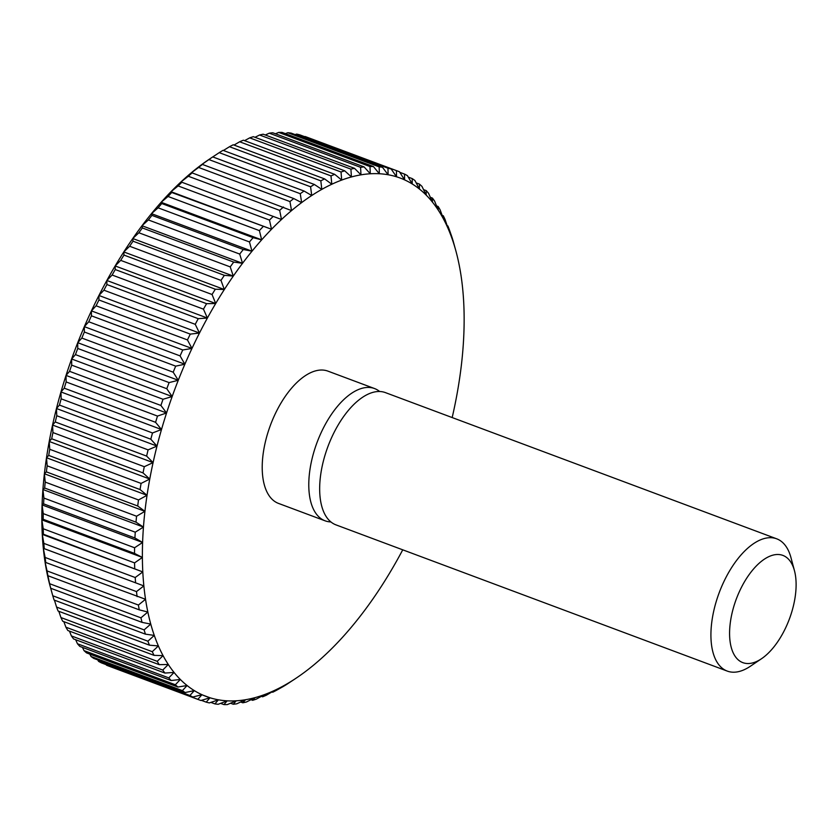 <?xml version="1.0" encoding="UTF-8"?>
<svg xmlns="http://www.w3.org/2000/svg" width="837" height="837" viewBox="0 0 837 837"><rect width="100%" height="100%" fill="white"/><g stroke="black" fill="none" stroke-linecap="round" stroke-linejoin="round"><path stroke-width="1.26" d="M794.449 570.646L790.955 557.609A70.601 34.976 110.5 0 0 776.673 538.808A70.601 34.976 110.5 0 0 712.109 619.746A70.601 34.976 110.5 0 0 727.248 671.086A70.601 34.976 110.5 0 0 750.36 666.252L761.544 658.709A57.23 28.353 110.5 0 0 795.15 597.022A57.23 28.353 110.5 0 0 794.449 570.646A57.23 28.353 110.5 0 0 761.576 561.198A57.23 28.353 110.5 0 0 730.544 621.012A57.23 28.353 110.5 0 0 761.544 658.709M776.673 538.808L385.418 392.616A70.601 34.976 110.5 0 0 320.853 473.554A70.601 34.976 110.5 0 0 335.993 524.883L727.248 671.086M379.642 391.496A70.601 34.976 110.5 0 0 374.537 388.546A70.601 34.976 110.5 0 0 309.972 469.484A70.601 34.976 110.5 0 0 325.112 520.823A70.601 34.976 110.5 0 0 330.897 521.932M374.537 388.546L327.978 371.147A70.601 34.976 110.5 0 0 263.404 452.085A70.601 34.976 110.5 0 0 278.543 503.424L325.112 520.823M452.179 417.558A276.765 137.122 110.5 0 0 453.434 411.961A276.765 137.122 110.5 0 0 456.761 395.535A276.765 137.122 110.5 0 0 459.482 379.266A276.765 137.122 110.5 0 0 461.595 363.237A276.765 137.122 110.5 0 0 463.07 347.491A276.765 137.122 110.5 0 0 463.918 332.101A276.765 137.122 110.5 0 0 464.137 317.129A276.765 137.122 110.5 0 0 463.719 302.628A276.765 137.122 110.5 0 0 462.662 288.66A276.765 137.122 110.5 0 0 460.988 275.279A276.765 137.122 110.5 0 0 458.676 262.536A276.765 137.122 110.5 0 0 456.102 251.717A276.765 137.122 110.5 0 0 455.767 250.483A276.765 137.122 110.5 0 0 452.242 239.173A276.765 137.122 110.5 0 0 448.14 228.637A276.765 137.122 110.5 0 0 443.453 218.928A276.765 137.122 110.5 0 0 438.222 210.077A276.765 137.122 110.5 0 0 432.457 202.125A276.765 137.122 110.5 0 0 426.19 195.105A276.765 137.122 110.5 0 0 419.421 189.036A276.765 137.122 110.5 0 0 412.212 183.952A276.765 137.122 110.5 0 0 404.564 179.861A276.765 137.122 110.5 0 0 396.508 176.785A276.765 137.122 110.5 0 0 388.096 174.745A276.765 137.122 110.5 0 0 379.339 173.74A276.765 137.122 110.5 0 0 370.289 173.772A276.765 137.122 110.5 0 0 360.977 174.839A276.765 137.122 110.5 0 0 351.435 176.952A276.765 137.122 110.5 0 0 341.695 180.081A276.765 137.122 110.5 0 0 331.818 184.234A276.765 137.122 110.5 0 0 321.816 189.382A276.765 137.122 110.5 0 0 311.741 195.513A276.765 137.122 110.5 0 0 301.644 202.596A276.765 137.122 110.5 0 0 291.538 210.6A276.765 137.122 110.5 0 0 281.494 219.503A276.765 137.122 110.5 0 0 271.523 229.265A276.765 137.122 110.5 0 0 261.678 239.853A276.765 137.122 110.5 0 0 252.01 251.205A276.765 137.122 110.5 0 0 242.531 263.31A276.765 137.122 110.5 0 0 233.293 276.084A276.765 137.122 110.5 0 0 224.337 289.508A276.765 137.122 110.5 0 0 215.695 303.507A276.765 137.122 110.5 0 0 207.388 318.039A276.765 137.122 110.5 0 0 199.468 333.042A276.765 137.122 110.5 0 0 191.955 348.454A276.765 137.122 110.5 0 0 184.872 364.221A276.765 137.122 110.5 0 0 178.271 380.27A276.765 137.122 110.5 0 0 172.16 396.539A276.765 137.122 110.5 0 0 166.563 412.976A276.765 137.122 110.5 0 0 161.499 429.517A276.765 137.122 110.5 0 0 157 446.079A276.765 137.122 110.5 0 0 153.087 462.61A276.765 137.122 110.5 0 0 149.76 479.036A276.765 137.122 110.5 0 0 147.04 495.295A276.765 137.122 110.5 0 0 144.927 511.334A276.765 137.122 110.5 0 0 143.451 527.08A276.765 137.122 110.5 0 0 142.604 542.47A276.765 137.122 110.5 0 0 142.384 557.442A276.765 137.122 110.5 0 0 142.803 571.933A276.765 137.122 110.5 0 0 143.859 585.91A276.765 137.122 110.5 0 0 145.533 599.282A276.765 137.122 110.5 0 0 147.846 612.025A276.765 137.122 110.5 0 0 150.754 624.078A276.765 137.122 110.5 0 0 154.28 635.398A276.765 137.122 110.5 0 0 158.381 645.934A276.765 137.122 110.5 0 0 163.069 655.643A276.765 137.122 110.5 0 0 168.3 664.484A276.765 137.122 110.5 0 0 174.065 672.435A276.765 137.122 110.5 0 0 180.332 679.466A276.765 137.122 110.5 0 0 187.101 685.524A276.765 137.122 110.5 0 0 194.32 690.619A276.765 137.122 110.5 0 0 201.968 694.7A276.765 137.122 110.5 0 0 210.014 697.776A276.765 137.122 110.5 0 0 218.426 699.816A276.765 137.122 110.5 0 0 227.183 700.831A276.765 137.122 110.5 0 0 236.233 700.799A276.765 137.122 110.5 0 0 245.544 699.722A276.765 137.122 110.5 0 0 255.086 697.619A276.765 137.122 110.5 0 0 264.827 694.48A276.765 137.122 110.5 0 0 274.703 690.326A276.765 137.122 110.5 0 0 284.706 685.179A276.765 137.122 110.5 0 0 294.781 679.058A276.765 137.122 110.5 0 0 296.957 677.604A276.765 137.122 110.5 0 0 304.877 671.975A276.765 137.122 110.5 0 0 314.984 663.961A276.765 137.122 110.5 0 0 325.028 655.068A276.765 137.122 110.5 0 0 334.999 645.306A276.765 137.122 110.5 0 0 344.844 634.718A276.765 137.122 110.5 0 0 354.511 623.356A276.765 137.122 110.5 0 0 363.99 611.261A276.765 137.122 110.5 0 0 373.229 598.476A276.765 137.122 110.5 0 0 382.185 585.063A276.765 137.122 110.5 0 0 390.827 571.054A276.765 137.122 110.5 0 0 399.134 556.521A276.765 137.122 110.5 0 0 402.743 549.825M255.003 137.299L259.575 134.998L350.912 169.126L351.435 176.952L344.708 170.811L253.37 136.682A282.414 139.925 110.5 0 0 249.698 137.864L341.036 171.993L341.695 180.081L334.727 174.347L243.379 140.208A282.414 139.925 110.5 0 0 239.654 141.777L330.992 175.906L331.818 184.234L324.599 178.898L233.251 144.77A282.414 139.925 110.5 0 0 229.484 146.716L320.822 180.844L321.816 189.382L314.367 184.475L223.019 150.336A282.414 139.925 110.5 0 0 219.221 152.648L310.569 186.787L311.741 195.513L304.072 191.035L212.734 156.906A282.414 139.925 110.5 0 0 208.915 159.574L300.263 193.703L301.644 202.596L293.756 198.557L202.418 164.429A282.414 139.925 110.5 0 0 198.61 167.452L289.947 201.581L291.538 210.6L192.123 172.893A282.414 139.925 110.5 0 0 188.335 176.251L279.673 210.38L281.494 219.503L181.891 182.257A282.414 139.925 110.5 0 0 178.135 185.94L269.472 220.068L271.523 229.265L171.752 192.489A282.414 139.925 110.5 0 0 168.049 196.475L259.386 230.614L261.678 239.853L253.109 237.677L161.761 203.537A282.414 139.925 110.5 0 0 158.109 207.827L249.457 241.956L252.01 251.205L243.295 249.51L151.947 215.371A282.414 139.925 110.5 0 0 148.379 219.943L239.717 254.071L242.531 263.31L233.701 262.075L142.353 227.946A282.414 139.925 110.5 0 0 138.869 232.77L230.217 266.898L233.293 276.084L224.358 275.331L133.02 241.202A282.414 139.925 110.5 0 0 129.641 246.256L220.978 280.395L224.337 289.508L215.318 289.215L123.97 255.086A282.414 139.925 110.5 0 0 120.706 260.37L212.054 294.498L215.695 303.507L206.593 303.685L115.255 269.545A282.414 139.925 110.5 0 0 112.127 275.028L203.464 309.156L207.388 318.039L198.243 318.667L106.906 284.538A282.414 139.925 110.5 0 0 103.914 290.188L195.251 324.327L199.468 333.042L190.292 334.109L98.944 299.981A282.414 139.925 110.5 0 0 96.109 305.798L187.457 339.927L191.955 348.454L182.759 349.96L91.421 315.821A282.414 139.925 110.5 0 0 88.753 321.774L180.091 355.903L184.872 364.221L175.686 366.146L84.349 332.007A282.414 139.925 110.5 0 0 81.848 338.064L173.196 372.193L178.271 380.27L169.105 382.603L77.757 348.464A282.414 139.925 110.5 0 0 75.456 354.606L166.793 388.734L172.16 396.539L163.027 399.27L71.689 365.131A282.414 139.925 110.5 0 0 69.576 371.335L160.913 405.464L166.563 412.976L157.492 416.073L66.144 381.944A282.414 139.925 110.5 0 0 64.24 388.18L155.577 422.308L161.499 429.517L152.501 432.97L61.164 398.83A282.414 139.925 110.5 0 0 59.469 405.077L150.806 439.216L157 446.079L148.097 449.867L56.759 415.727A282.414 139.925 110.5 0 0 55.273 421.963L146.621 456.092L153.087 462.61L144.288 466.701L52.94 432.572A282.414 139.925 110.5 0 0 51.695 438.766L143.033 472.905L149.76 479.036L141.087 483.42L49.739 449.291A282.414 139.925 110.5 0 0 48.713 455.422L140.061 489.551L147.04 495.295L138.503 499.951L47.165 465.822A282.414 139.925 110.5 0 0 46.37 471.869L137.707 505.998L144.927 511.334L136.557 516.23L45.219 482.091A282.414 139.925 110.5 0 0 44.654 488.034L136.002 522.162L143.451 527.08L135.249 532.186L43.911 498.057A282.414 139.925 110.5 0 0 43.587 503.853L134.924 537.992L142.604 542.47L134.59 547.754L43.242 513.625A282.414 139.925 110.5 0 0 43.158 519.275L134.506 553.403L142.384 557.442L134.569 562.893L43.231 528.764A282.414 139.925 110.5 0 0 43.388 534.226L142.803 571.933L135.207 577.52L43.859 543.391A282.414 139.925 110.5 0 0 44.256 548.664L143.859 585.91L136.483 591.592L45.135 557.463A282.414 139.925 110.5 0 0 45.773 562.506L145.533 599.282L138.398 605.046L47.05 570.918A282.414 139.925 110.5 0 0 47.918 575.72L139.266 609.849L147.846 612.025L140.94 617.832L49.603 583.703A282.414 139.925 110.5 0 0 50.701 588.244L142.049 622.383L150.754 624.078L144.121 629.895L52.773 595.766A282.414 139.925 110.5 0 0 54.102 600.035L145.45 634.164L154.28 635.398L147.898 641.194L56.56 607.066A282.414 139.925 110.5 0 0 58.109 611.041L149.446 645.17L158.381 645.934L152.271 651.688L60.934 617.549A282.414 139.925 110.5 0 0 62.702 621.221L154.039 655.35L163.069 655.643L157.23 661.324L65.893 627.185A282.414 139.925 110.5 0 0 67.86 630.523L159.208 664.662L168.3 664.484L162.744 670.06L71.396 635.932A282.414 139.925 110.5 0 0 73.572 638.934L164.92 673.063L174.065 672.435L168.792 677.886L77.454 643.747A282.414 139.925 110.5 0 0 79.818 646.405L171.156 680.533L180.332 679.466L175.351 684.75L84.014 650.611A282.414 139.925 110.5 0 0 86.556 652.902L177.904 687.031L187.101 685.524L182.403 690.619L91.055 656.49A282.414 139.925 110.5 0 0 93.786 658.416L185.123 692.544L194.32 690.619L189.905 695.495L98.567 661.366A282.414 139.925 110.5 0 0 101.455 662.904L192.792 697.033L201.968 694.7L197.846 699.345L106.508 665.206A282.414 139.925 110.5 0 0 108.475 665.98L199.813 700.109A282.414 139.925 -69.5 0 1 197.846 699.345M350.912 169.126A282.414 139.925 -69.5 0 1 354.511 168.331L263.174 134.202A282.414 139.925 110.5 0 0 259.575 134.998M244.571 140.658L249.698 137.864M265.308 134.998L269.242 133.177L360.58 167.306L360.977 174.839L354.511 168.331M360.58 167.306A282.414 139.925 -69.5 0 1 364.095 166.908L272.757 132.769A282.414 139.925 110.5 0 0 269.242 133.177M275.446 133.774L278.669 132.413L370.006 166.553L370.289 173.772L364.095 166.908M370.006 166.553A282.414 139.925 -69.5 0 1 373.417 166.542L282.079 132.403A282.414 139.925 110.5 0 0 278.669 132.413M285.386 133.638L287.802 132.717L379.151 166.856L379.339 173.74L373.417 166.542M379.151 166.856A282.414 139.925 -69.5 0 1 382.446 167.233L291.109 133.104A282.414 139.925 110.5 0 0 287.802 132.717M295.116 134.6L296.633 134.087L387.97 168.216L388.096 174.745L382.446 167.233M387.97 168.216A282.414 139.925 -69.5 0 1 391.151 168.98L299.803 134.851A282.414 139.925 110.5 0 0 296.633 134.087M304.605 136.651L396.445 170.633L396.508 176.785L391.151 168.98M396.445 170.633A282.414 139.925 -69.5 0 1 397.512 171.02L306.175 136.891A282.414 139.925 110.5 0 0 305.107 136.504M397.512 171.02A282.414 139.925 -69.5 0 1 399.479 171.794L404.564 179.861L404.533 174.096A282.414 139.925 -69.5 0 1 407.42 175.634L412.212 183.952L412.202 178.584A282.414 139.925 -69.5 0 1 414.932 180.51L419.421 189.036L419.431 184.098A282.414 139.925 -69.5 0 1 421.974 186.389L426.19 195.105L426.169 190.595A282.414 139.925 -69.5 0 1 428.534 193.253L432.457 202.125L432.415 198.066A282.414 139.925 -69.5 0 1 434.591 201.068L438.222 210.077L438.128 206.477A282.414 139.925 -69.5 0 1 440.105 209.815L443.453 218.928L443.286 215.779A282.414 139.925 -69.5 0 1 445.054 219.451L448.14 228.637L447.879 225.959A282.414 139.925 -69.5 0 1 449.427 229.934L451.886 236.965A282.414 139.925 -69.5 0 1 453.215 241.234L455.286 248.756M399.824 172.338L404.533 174.096M408.278 177.12L412.202 178.584M416.188 182.885L419.431 184.098M423.543 189.622L426.169 190.595M430.333 197.291L432.415 198.066M436.537 205.881L438.128 206.477M442.156 215.36L443.286 215.779M447.157 225.687L447.879 225.959M456.102 251.717L455.767 250.483M199.813 700.109A282.414 139.925 -69.5 0 0 200.88 700.496L210.014 697.776L206.184 702.149A282.414 139.925 -69.5 0 0 209.355 702.913L218.426 699.816L214.879 703.896A282.414 139.925 -69.5 0 0 218.185 704.283L227.183 700.831L223.908 704.597A282.414 139.925 -69.5 0 0 227.319 704.587L236.233 700.799L233.23 704.231A282.414 139.925 -69.5 0 0 236.745 703.823L245.544 699.722L242.814 702.798A282.414 139.925 -69.5 0 0 246.413 702.002L255.086 697.619L252.617 700.318A282.414 139.925 -69.5 0 0 256.289 699.136L264.827 694.48L262.609 696.792A282.414 139.925 -69.5 0 0 266.333 695.223L274.703 690.326L272.736 692.23A282.414 139.925 -69.5 0 0 276.503 690.284L282.969 686.664A282.414 139.925 -69.5 0 0 286.767 684.352L293.222 680.083M296.957 677.604L293.253 680.094M272.736 692.23L271.962 691.948M262.609 696.792L261.426 696.342M252.617 700.318L250.985 699.701M242.814 702.798L240.679 702.002M233.23 704.231L230.541 703.226M223.908 704.597L220.602 703.362M214.879 703.896L210.872 702.4M206.184 702.149L201.382 700.349M210.014 697.776L201.916 694.752M106.508 665.206L106.163 664.662M98.567 661.366L97.709 659.88M192.792 697.033A282.414 139.925 -69.5 0 1 189.905 695.495M91.055 656.49L89.8 654.115M185.123 692.544A282.414 139.925 -69.5 0 1 182.403 690.619M84.014 650.611L82.444 647.378M177.904 687.031A282.414 139.925 -69.5 0 1 175.351 684.75M77.454 643.747L75.654 639.709M171.156 680.533A282.414 139.925 -69.5 0 1 168.792 677.886M71.396 635.932L69.45 631.119M164.92 673.063A282.414 139.925 -69.5 0 1 162.744 670.06M65.893 627.185L63.832 621.64M159.208 664.662A282.414 139.925 -69.5 0 1 157.23 661.324M60.934 617.549L58.831 611.313M154.039 655.35A282.414 139.925 -69.5 0 1 152.271 651.688M56.56 607.066L54.447 600.16M149.446 645.17A282.414 139.925 -69.5 0 1 147.898 641.194M52.773 595.766L50.607 587.919M145.45 634.164A282.414 139.925 -69.5 0 1 144.121 629.895M50.22 586.517L50.701 588.244M49.603 583.703L47.918 575.72M50.377 587.082L49.885 585.283A276.765 137.122 -69.5 0 1 47.311 574.464A276.765 137.122 -69.5 0 1 44.999 561.721L45.773 562.506M142.049 622.383A282.414 139.925 -69.5 0 1 140.94 617.832M47.05 570.918L44.999 561.721A276.765 137.122 -69.5 0 1 43.325 548.34L44.256 548.664M139.266 609.849A282.414 139.925 -69.5 0 1 138.398 605.046M45.135 557.463L43.325 548.34A276.765 137.122 -69.5 0 1 42.268 534.372L43.388 534.226M137.111 596.635A282.414 139.925 -69.5 0 1 136.483 591.592M143.859 585.91L43.325 548.34M43.859 543.391L42.268 534.372A276.765 137.122 -69.5 0 1 41.85 519.871L43.158 519.275M135.594 582.793A282.414 139.925 -69.5 0 1 135.207 577.52M142.803 571.933L42.268 534.372M43.231 528.764L41.85 519.871A276.765 137.122 -69.5 0 1 42.07 504.899L43.587 503.853M134.726 568.365A282.414 139.925 -69.5 0 1 134.569 562.893M142.384 557.442L41.85 519.871M43.242 513.625L42.07 504.899A276.765 137.122 -69.5 0 1 42.917 489.509L44.654 488.034M134.506 553.403A282.414 139.925 -69.5 0 1 134.59 547.754M142.604 542.47L42.07 504.899M43.911 498.057L42.917 489.509A276.765 137.122 -69.5 0 1 44.392 473.763L46.37 471.869M134.924 537.992A282.414 139.925 -69.5 0 1 135.249 532.186M143.451 527.08L42.917 489.509M45.219 482.091L44.392 473.763A276.765 137.122 -69.5 0 1 46.506 457.734L48.713 455.422M136.002 522.162A282.414 139.925 -69.5 0 1 136.557 516.23M144.927 511.334L44.392 473.763M47.165 465.822L46.506 457.734A276.765 137.122 -69.5 0 1 49.226 441.465L51.695 438.766M137.707 505.998A282.414 139.925 -69.5 0 1 138.503 499.951M147.04 495.295L46.506 457.734M49.739 449.291L49.226 441.465A276.765 137.122 -69.5 0 1 52.553 425.039L55.273 421.963M140.061 489.551A282.414 139.925 -69.5 0 1 141.087 483.42M149.76 479.036L49.226 441.465M52.94 432.572L52.553 425.039A276.765 137.122 -69.5 0 1 56.466 408.508L59.469 405.077M143.033 472.905A282.414 139.925 -69.5 0 1 144.288 466.701M153.087 462.61L52.553 425.039M56.759 415.727L56.466 408.508A276.765 137.122 -69.5 0 1 60.965 391.946L64.24 388.18M146.621 456.092A282.414 139.925 -69.5 0 1 148.097 449.867M157 446.079L56.466 408.508M61.164 398.83L60.965 391.946A276.765 137.122 -69.5 0 1 66.029 375.415L69.576 371.335M150.806 439.216A282.414 139.925 -69.5 0 1 152.501 432.97M161.499 429.517L60.965 391.946M66.144 381.944L66.029 375.415A276.765 137.122 -69.5 0 1 71.626 358.979L75.456 354.606M155.577 422.308A282.414 139.925 -69.5 0 1 157.492 416.073M166.563 412.976L66.029 375.415M71.689 365.131L71.626 358.979A276.765 137.122 -69.5 0 1 77.736 342.699L81.848 338.064M160.913 405.464A282.414 139.925 -69.5 0 1 163.027 399.27M172.16 396.539L71.626 358.979M77.757 348.464L77.736 342.699A276.765 137.122 -69.5 0 1 84.338 326.65L88.753 321.774M166.793 388.734A282.414 139.925 -69.5 0 1 169.105 382.603M178.271 380.27L77.736 342.699M84.349 332.007L84.338 326.65A276.765 137.122 -69.5 0 1 91.421 310.883L96.109 305.798M173.196 372.193A282.414 139.925 -69.5 0 1 175.686 366.146M184.872 364.221L84.338 326.65M91.421 315.821L91.421 310.883A276.765 137.122 -69.5 0 1 98.933 295.471L103.914 290.188M180.091 355.903A282.414 139.925 -69.5 0 1 182.759 349.96M191.955 348.454L91.421 310.883M98.944 299.981L98.933 295.471A276.765 137.122 -69.5 0 1 106.854 280.479L112.127 275.028M187.457 339.927A282.414 139.925 -69.5 0 1 190.292 334.109M199.468 333.042L98.933 295.471M106.906 284.538L106.854 280.479A276.765 137.122 -69.5 0 1 115.161 265.946L120.706 260.37M195.251 324.327A282.414 139.925 -69.5 0 1 198.243 318.667M207.388 318.039L106.854 280.479M115.255 269.545L115.161 265.946A276.765 137.122 -69.5 0 1 123.803 251.937L129.641 246.256M203.464 309.156A282.414 139.925 -69.5 0 1 206.593 303.685M215.695 303.507L115.161 265.946M123.97 255.086L123.803 251.937A276.765 137.122 -69.5 0 1 132.759 238.524L138.869 232.77M212.054 294.498A282.414 139.925 -69.5 0 1 215.318 289.215M224.337 289.508L123.803 251.937M133.02 241.202L132.759 238.524A276.765 137.122 -69.5 0 1 141.997 225.739L148.379 219.943M220.978 280.395A282.414 139.925 -69.5 0 1 224.358 275.331M233.293 276.084L132.759 238.524M142.353 227.946L141.997 225.739A276.765 137.122 -69.5 0 1 151.476 213.644L158.109 207.827M230.217 266.898A282.414 139.925 -69.5 0 1 233.701 262.075M242.531 263.31L141.997 225.739M151.947 215.371L151.476 213.644A276.765 137.122 -69.5 0 1 161.143 202.282L168.049 196.475M239.717 254.071A282.414 139.925 -69.5 0 1 243.295 249.51M252.01 251.205L151.476 213.644M161.761 203.537L161.143 202.282A276.765 137.122 -69.5 0 1 170.989 191.694L178.135 185.94M249.457 241.956A282.414 139.925 -69.5 0 1 253.109 237.677M261.678 239.853L161.143 202.282M171.752 192.489L170.989 191.694A276.765 137.122 -69.5 0 1 180.959 181.932L188.335 176.251M259.386 230.614A282.414 139.925 -69.5 0 1 263.1 226.618M271.523 229.265L170.989 191.694M181.891 182.257L180.959 181.932A276.765 137.122 -69.5 0 1 191.003 173.039L198.61 167.452M269.472 220.068A282.414 139.925 -69.5 0 1 273.228 216.385M192.123 172.893L191.003 173.039A276.765 137.122 -69.5 0 1 201.11 165.025L208.915 159.574M279.673 210.38A282.414 139.925 -69.5 0 1 283.471 207.021M202.418 164.429L201.11 165.025A276.765 137.122 -69.5 0 1 209.03 159.396L212.734 156.906M289.947 201.581A282.414 139.925 -69.5 0 1 293.756 198.557M300.263 193.703A282.414 139.925 -69.5 0 1 304.072 191.035M212.765 156.917L219.221 152.648M310.569 186.787A282.414 139.925 -69.5 0 1 314.367 184.475M223.406 150.482L229.484 146.716M320.822 180.844A282.414 139.925 -69.5 0 1 324.599 178.898M234.025 145.052L239.654 141.777M330.992 175.906A282.414 139.925 -69.5 0 1 334.727 174.347M341.036 171.993A282.414 139.925 -69.5 0 1 344.708 170.811"/></g></svg>
